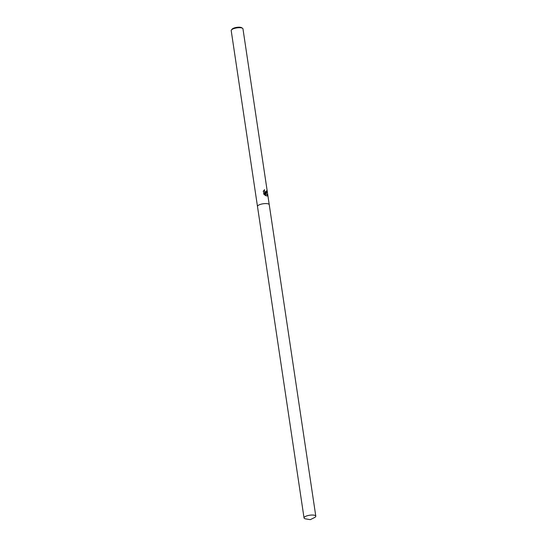 <?xml version="1.0" encoding="UTF-8"?>
<svg xmlns="http://www.w3.org/2000/svg" width="547" height="547" viewBox="0 0 547 547"><rect width="100%" height="100%" fill="white"/><g stroke="black" fill="none" stroke-linecap="round" stroke-linejoin="round"><path stroke-width="0.82" d="M264.365 189.857L264.495 191.026L265.288 191.847L266.109 191.983L266.444 190.835A5.942 1.826 -8.5 0 1 266.895 191.06L266.478 192.893L265.186 192.694L267.709 195.272L267.305 195.956L266.102 195.826L264.611 192.441L265.035 195.265M315.797 516.163A5.942 1.826 171.5 0 0 314.252 515.206A5.942 1.826 171.5 0 0 307.653 515.643A5.942 1.826 171.5 0 0 304.036 517.92A5.942 1.826 171.5 0 0 305.582 518.877A5.942 1.826 171.5 0 0 305.862 518.925L310.306 519.65L314.34 517.66A5.942 1.826 171.5 0 0 315.797 516.163L269.247 204.708A5.942 1.826 171.5 0 0 267.709 203.751A5.942 1.826 171.5 0 1 269.247 204.708A5.942 1.826 171.5 0 0 269.247 204.708L242.964 28.834A5.942 1.826 171.5 0 0 242.56 28.294A5.942 1.826 171.5 0 0 241.418 27.876A5.942 1.826 171.5 0 0 235.743 28.095A5.942 1.826 171.5 0 0 231.436 29.962A5.942 1.826 171.5 0 0 231.203 30.591L257.487 206.465A5.942 1.826 171.5 0 0 257.493 206.479M257.493 206.465A5.942 1.826 171.5 0 1 261.11 204.188A5.942 1.826 171.5 0 1 267.709 203.751A5.942 1.826 171.5 0 0 261.11 204.188A5.942 1.826 171.5 0 0 257.487 206.465L304.036 517.92M265.568 195.58L263.565 193.843M263.948 194.335L263.428 190.855M263.196 191.368L264.686 189.686M242.56 28.294L241.671 27.712A5.108 1.573 171.5 0 0 240.694 27.35A5.108 1.573 171.5 0 0 235.812 27.535A5.108 1.573 171.5 0 0 232.106 29.141L231.436 29.962M266.416 192.913L266.779 191.108A5.798 1.785 171.5 0 0 266.457 190.93M267.251 195.976L267.586 195.32L265.186 192.694M266.054 192.004L264.734 191.546L264.235 189.939M264.898 195.17L264.611 192.441"/></g></svg>
